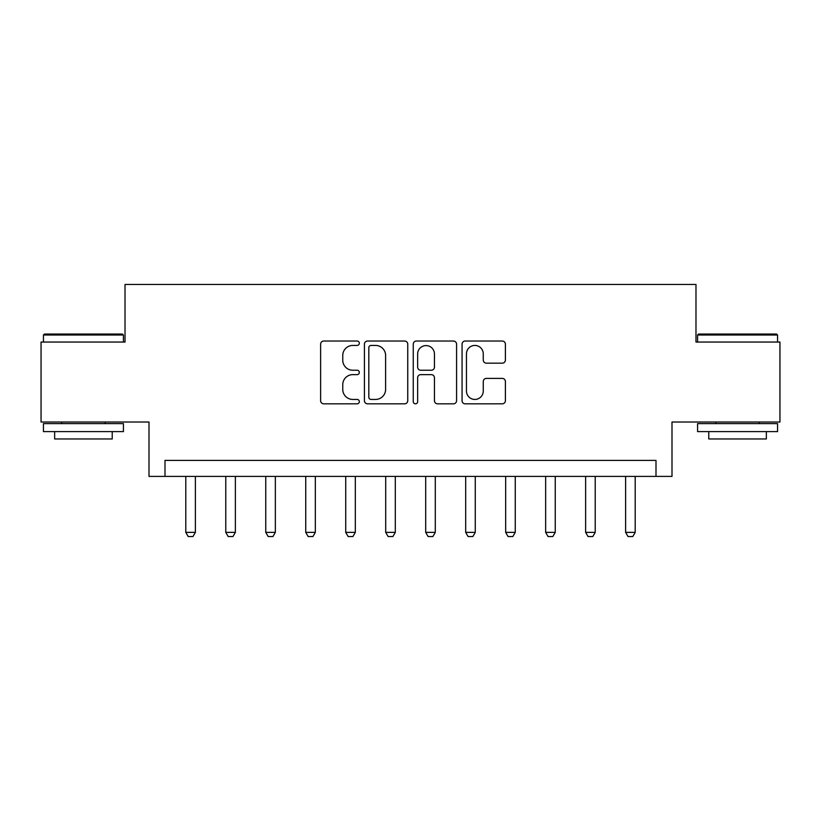 <?xml version="1.0" encoding="UTF-8"?>
<svg xmlns="http://www.w3.org/2000/svg" width="821" height="821" viewBox="0 0 821 821"><rect width="100%" height="100%" fill="white"/><g stroke="black" fill="none" stroke-linecap="round" stroke-linejoin="round"><path stroke-width="1.23" d="M359.321 343.24A2.196 2.196 0 0 0 357.125 341.033L323.761 341.033A3.14 3.14 0 0 0 320.621 344.173L320.621 400.689A3.14 3.14 0 0 0 323.761 403.829L357.125 403.829A2.196 2.196 0 0 0 359.321 401.633A2.196 2.196 0 0 0 357.125 399.437L352.804 399.437A10.047 10.047 0 0 1 342.757 389.39L342.757 384.68A10.047 10.047 0 0 1 352.804 374.633L357.125 374.633A2.196 2.196 0 0 0 359.321 372.436A2.196 2.196 0 0 0 357.125 370.24L352.804 370.24A10.047 10.047 0 0 1 342.757 360.193L342.757 355.483A10.047 10.047 0 0 1 352.804 345.436L357.125 345.436A2.196 2.196 0 0 0 359.321 343.24M502.257 363.169A3.14 3.14 0 0 0 505.397 360.029L505.397 344.173A3.14 3.14 0 0 0 502.257 341.033L465.209 341.033A3.14 3.14 0 0 0 462.069 344.173L462.069 400.689A3.14 3.14 0 0 0 465.209 403.829L502.257 403.829A3.14 3.14 0 0 0 505.397 400.689L505.397 381.539A3.14 3.14 0 0 0 502.257 378.399L486.401 378.399A3.14 3.14 0 0 0 483.261 381.539L483.261 391.042A8.395 8.395 0 0 1 474.866 399.437A8.395 8.395 0 0 1 466.461 391.042L466.461 353.83A8.395 8.395 0 0 1 474.866 345.436A8.395 8.395 0 0 1 483.261 353.83L483.261 360.029A3.14 3.14 0 0 0 486.401 363.169L502.257 363.169M656 476.396L671.999 476.396L671.999 422.015L779.95 422.015L779.95 342.049L695.982 342.049L695.982 284.466L125.018 284.466L125.018 342.049L41.05 342.049L41.05 422.015L149.001 422.015L149.001 476.396L656 476.396L656 460.396L165 460.396L165 476.396M407.75 344.173A3.14 3.14 0 0 0 404.609 341.033L367.562 341.033A3.14 3.14 0 0 0 364.421 344.173L364.421 400.689A3.14 3.14 0 0 0 367.562 403.829L404.609 403.829A3.14 3.14 0 0 0 407.75 400.689L407.75 344.173M416.391 341.033L453.438 341.033A3.14 3.14 0 0 1 456.579 344.173L456.579 400.689A3.14 3.14 0 0 1 453.438 403.829L437.583 403.829A3.14 3.14 0 0 1 434.442 400.689L434.442 377.773A3.14 3.14 0 0 0 431.302 374.633L420.783 374.633A3.14 3.14 0 0 0 417.643 377.773L417.643 401.633A2.196 2.196 0 0 1 415.447 403.829A2.196 2.196 0 0 1 413.25 401.633L413.25 344.173A3.14 3.14 0 0 1 416.391 341.033M371.02 345.436A2.196 2.196 0 0 0 368.824 347.632L368.824 397.241A2.196 2.196 0 0 0 371.02 399.437L375.566 399.437A10.047 10.047 0 0 0 385.613 389.39L385.613 355.483A10.047 10.047 0 0 0 375.566 345.436L371.02 345.436M434.442 353.984A8.395 8.395 0 0 0 426.037 345.59A8.395 8.395 0 0 0 417.643 353.984L417.643 367.1A3.14 3.14 0 0 0 420.783 370.24L431.302 370.24A3.14 3.14 0 0 0 434.442 367.1L434.442 353.984M185.792 476.396L185.792 532.367L195.388 532.367L195.388 476.396M195.388 532.367L192.986 536.534L188.194 536.534L185.792 532.367M225.775 476.396L225.775 532.367L235.37 532.367L235.37 476.396M235.37 532.367L232.969 536.534L228.176 536.534L225.775 532.367M265.758 476.396L265.758 532.367L275.353 532.367L275.353 476.396M275.353 532.367L272.952 536.534L268.159 536.534L265.758 532.367M305.74 476.396L305.74 532.367L315.336 532.367L315.336 476.396M315.336 532.367L312.945 536.534L308.142 536.534L305.74 532.367M345.723 476.396L345.723 532.367L355.319 532.367L355.319 476.396M355.319 532.367L352.927 536.534L348.125 536.534L345.723 532.367M44.406 334.055L122.452 334.055L123.417 335.009L43.451 335.009L44.406 334.055M83.434 431.61L43.451 431.61L43.451 423.615L123.417 423.615L123.417 431.61L83.434 431.61M112.22 431.61L112.22 438.968L54.648 438.968L54.648 431.61M698.548 334.055L776.594 334.055L777.549 335.009L697.583 335.009L698.548 334.055M737.566 431.61L697.583 431.61L697.583 423.615L777.549 423.615L777.549 431.61L737.566 431.61M766.352 431.61L766.352 438.968L708.78 438.968L708.78 431.61M385.706 476.396L385.706 532.367L395.301 532.367L395.301 476.396M395.301 532.367L392.91 536.534L388.107 536.534L385.706 532.367M425.699 476.396L425.699 532.367L435.294 532.367L435.294 476.396M435.294 532.367L432.893 536.534L428.09 536.534L425.699 532.367M465.681 476.396L465.681 532.367L475.277 532.367L475.277 476.396M475.277 532.367L472.875 536.534L468.073 536.534L465.681 532.367M505.664 476.396L505.664 532.367L515.26 532.367L515.26 476.396M515.26 532.367L512.858 536.534L508.055 536.534L505.664 532.367M545.647 476.396L545.647 532.367L555.242 532.367L555.242 476.396M555.242 532.367L552.841 536.534L548.048 536.534L545.647 532.367M585.63 476.396L585.63 532.367L595.225 532.367L595.225 476.396M595.225 532.367L592.824 536.534L588.031 536.534L585.63 532.367M625.612 476.396L625.612 532.367L635.208 532.367L635.208 476.396M635.208 532.367L632.806 536.534L628.014 536.534L625.612 532.367M43.451 342.049L43.451 335.009M61.678 423.615L61.678 422.015M105.18 423.615L105.18 422.015M123.417 342.049L123.417 335.009M697.583 342.049L697.583 335.009M715.82 423.615L715.82 422.015M759.322 423.615L759.322 422.015M777.549 342.049L777.549 335.009"/></g></svg>

